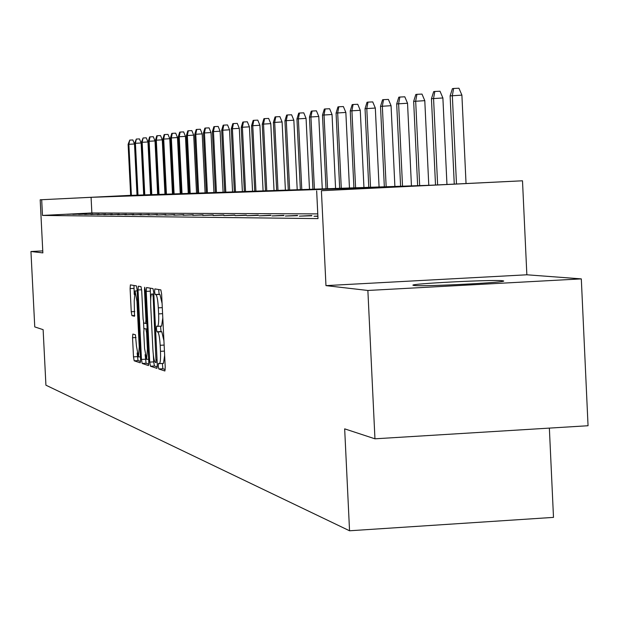 <?xml version="1.0" encoding="UTF-8"?>
<svg xmlns="http://www.w3.org/2000/svg" width="619" height="619" viewBox="0 0 619 619"><rect width="100%" height="100%" fill="white"/><g stroke="black" fill="none" stroke-linecap="round" stroke-linejoin="round"><path stroke-width="0.93" d="M158.278 366.053L158.804 368.978L164.886 370.99L165.227 367.121L161.621 294.048L160.847 289.893L154.835 288.903L154.595 291.642L155.129 294.512L155.895 294.652C157.017 295.619 157.83 300.022 158.325 307.852L158.626 313.895C158.897 321.385 158.541 325.54 157.551 326.345L156.669 326.151L156.437 328.859L156.971 331.761L157.737 331.954C158.866 333.007 159.679 337.456 160.182 345.294L160.476 351.329C160.747 358.757 160.391 362.866 159.408 363.639L158.51 363.376L158.278 366.053M162.387 363.469L162.851 368.746L165.234 369.535M158.65 289.53L159.168 294.296L159.942 294.435L155.895 294.652M160.569 326.182L161.01 331.536L161.783 331.73L157.737 331.954M502.218 280.701L503.471 280.91C509.213 282.38 423.117 286.783 414.08 285.475L413.082 285.274C408.385 283.773 491.602 279.509 502.218 280.701M581.311 278.883L588.05 425.733L374.952 438.809L367.872 290.466L581.311 278.883L526.854 274.79L522.498 180.794L321.408 190.729L402.659 186.636L91.078 197.314L40.189 199.79L130.648 195.341M42.757 250.896L30.95 251.507L42.858 252.885L40.189 199.79M374.952 438.809L344.667 428.851L349.549 530.777L45.922 385.188L43.129 329.664L34.757 326.909L30.95 251.507M132.853 334.059L132.543 337.719L133.487 356.861L134.184 360.815L140.25 362.819L140.552 359.144L137.116 289.808L136.404 285.87L130.392 284.887L130.098 288.593L131.251 311.736L131.94 315.651L134.516 316.247L134.238 300.973L135.043 290.984L136.977 301.515L139.236 347.089L138.447 356.939L136.49 346.269L135.414 334.763L132.853 334.059M526.854 274.79L325.965 285.622L367.872 290.466M325.965 285.622L321.408 190.729M317.764 213.888L91.86 212.967L42.479 215.427L317.996 218.6L316.665 190.884M42.479 215.427L41.69 199.744M149.721 362.107L150.456 366.216L156.947 368.367L157.303 364.56L153.752 292.686L153.001 288.601L146.541 287.541L146.223 291.387L149.721 362.107L153.69 361.883L154.433 365.984L157.311 366.928M148.436 365.543L142.177 363.469L141.465 359.438L138.022 289.963L138.323 286.187L140.985 286.62L141.705 290.605L143.113 319.017L143.832 323.033L145.635 323.466L145.952 319.683L144.475 289.916L144.699 287.239L145.225 290.048L148.777 361.798L148.49 365.535M349.549 530.777L553.494 517.383L549.363 428.1M130.648 195.372L431.257 185.22L522.498 180.794M150.943 194.374L150.556 194.389M150.556 194.366L150.943 194.343M91.86 212.967L91.078 197.314M75.031 213.926L67.208 214.313L75.038 214.027M80.795 213.965L72.849 214.36L80.795 214.073M86.722 214.004L78.667 214.406L86.73 214.112M92.835 214.042L84.656 214.453L92.842 214.159M99.133 214.089L90.831 214.499L99.141 214.205M105.632 214.128L97.198 214.553L105.64 214.251M112.333 214.174L103.775 214.607L112.341 214.298M119.25 214.22L110.553 214.661L119.258 214.352M126.392 214.275L117.564 214.716L126.4 214.406M133.774 214.321L124.798 214.77L133.781 214.46M141.411 214.375L132.28 214.832L141.418 214.514M149.303 214.422L140.026 214.894L149.311 214.569M157.481 214.483L148.042 214.955L157.489 214.631M165.946 214.538L156.336 215.017L165.954 214.692M174.713 214.592L164.94 215.087L174.72 214.762M183.812 214.654L173.862 215.157L183.82 214.824M193.252 214.723L183.116 215.226L193.26 214.894M203.055 214.785L192.733 215.304L203.063 214.971M213.246 214.855L202.723 215.381L213.253 215.048M223.838 214.925L213.106 215.466L223.846 215.126M234.864 215.002L223.923 215.551L234.872 215.203M246.354 215.079L235.189 215.636L246.362 215.296M258.324 215.157L246.927 215.729L258.34 215.381M270.82 215.242L259.183 215.83L270.828 215.474M283.873 215.327L271.981 215.93L283.881 215.574M297.515 215.42L285.367 216.031L297.522 215.675M311.79 215.52L299.364 216.147L311.806 215.783M317.88 216.294L314.034 216.263L317.872 216.07M159.493 363.616L163.455 363.407L164.646 355.337M163.927 340.767L161.783 331.73M157.605 326.329L161.598 326.12L162.797 317.918M162.077 303.341L159.942 294.435M150.239 288.144L150.649 300.501M153.35 355.004L153.69 361.883M156.058 362.587L153.195 296.942L152.669 294.079L151.794 293.94C150.819 294.776 150.471 298.9 150.742 306.312L152.862 349.093C153.35 356.807 154.146 361.217 155.253 362.332L156.096 362.587M148.784 364.134L146.076 363.245L142.177 363.469M145.132 354.61L146.076 363.245M143.863 328.944L143.538 322.445M144.567 348.482L146.587 359.345L147.423 349.333L146.61 332.991L145.883 328.937L144.072 328.488L143.763 332.241L144.567 348.482M133.975 285.467L134.238 294.42M137.139 352.977L138.022 360.598L140.559 361.434M450.121 95.899L452.404 88.664L453.634 88.463L458.942 88.223L461.898 95.133L450.121 95.899L454.261 184.083M453.634 88.463L452.334 95.566L456.482 183.975M461.898 95.133L466.037 183.503M431.451 98.707L433.664 91.651L434.832 91.465L440.016 91.225L442.887 97.964L431.451 98.707L435.513 185.011M434.832 91.465L433.555 98.39L437.625 184.911M442.887 97.964L446.957 184.447M413.662 101.384L415.813 94.498L416.935 94.32L421.996 94.088L424.789 100.665L413.662 101.384L417.647 185.7M416.935 94.32L415.674 101.083L419.667 185.63M424.789 100.665L428.781 185.305M396.702 103.93L398.791 97.206L399.859 97.036L404.811 96.812L407.534 103.241L396.702 103.93L400.601 186.288M399.859 97.036L398.621 103.644L402.528 186.226M407.534 103.241L411.442 185.917M380.515 106.367L382.55 99.798L383.563 99.636L388.407 99.419L391.061 105.694L380.515 106.367L384.337 186.861M383.563 99.636L382.341 106.097L386.171 186.791M391.061 105.694L394.891 186.489M365.04 108.696L367.021 102.274L367.996 102.12L372.731 101.903L375.323 108.046L365.04 108.696L368.785 187.402M367.996 102.12L366.788 108.433L370.549 187.34M375.323 108.046L379.076 187.039M350.238 110.925L352.172 104.642L353.101 104.495L357.743 104.286L360.266 110.29L350.238 110.925L353.913 187.921M353.101 104.495L351.917 110.677L355.6 187.859M360.266 110.29L363.949 187.572M336.071 113.06L337.951 106.909L338.841 106.77L343.383 106.561L345.851 112.441L336.071 113.06L339.676 188.416M338.841 106.77L337.672 112.813L341.286 188.362M345.851 112.441L349.464 188.075M322.484 115.103L324.325 109.083L325.176 108.944L329.633 108.743L332.039 114.5L322.484 115.103L326.027 188.888M325.176 108.944L324.023 114.871L327.575 188.834M332.039 114.5L335.583 188.555M309.461 117.061L311.249 111.165L312.069 111.033L316.433 110.832L318.785 116.48L309.461 117.061L312.935 189.344M312.069 111.033L310.931 116.836L314.421 189.298M318.785 116.48L322.275 189.019M296.95 118.941L298.698 113.169L299.488 113.037L303.767 112.844L306.072 118.376L296.95 118.941L300.362 189.785M299.488 113.037L298.366 118.732L301.786 189.731M306.072 118.376L309.492 189.468M284.933 120.751L286.643 115.088L287.402 114.972L291.595 114.778L293.847 120.202L284.933 120.751L288.284 190.203M287.402 114.972L286.295 120.55L289.653 190.157M293.847 120.202L297.213 189.894M273.374 122.492L275.053 116.937L275.78 116.821L279.896 116.635L282.102 121.951L273.374 122.492L276.67 190.613M275.78 116.821L274.689 122.291L277.993 190.567M282.102 121.951L285.405 190.304M262.255 124.164L263.895 118.716L264.592 118.608L268.638 118.422L270.797 123.638L262.255 124.164L265.497 191M264.592 118.608L263.516 123.978L266.766 190.954M270.797 123.638L274.039 190.698M251.546 125.773L253.148 120.426L253.821 120.318L257.79 120.14L259.91 125.262L251.546 125.773L254.734 191.372M253.821 120.318L252.761 125.595L255.957 191.333M259.91 125.262L263.098 191.085M241.224 127.328L242.795 122.082L243.445 121.974L247.345 121.796L249.418 126.825L241.224 127.328L244.358 191.735M243.445 121.974L242.4 127.15L245.534 191.697M249.418 126.825L252.56 191.449M231.274 128.829L232.806 123.668L233.44 123.576L237.27 123.398L239.305 128.334L231.274 128.829L234.353 192.083M233.44 123.576L232.404 128.659L235.491 192.045M239.305 128.334L242.393 191.805M221.672 130.269L223.173 125.208L223.784 125.108L227.544 124.937L229.541 129.797L221.672 130.269L224.705 192.424M223.784 125.108L222.763 130.106L225.803 192.385M229.541 129.797L232.582 192.145M212.394 131.669L213.872 126.694L214.46 126.601L218.159 126.431L220.116 131.197L212.394 131.669L215.381 192.749M214.46 126.601L213.454 131.507L216.441 192.71M220.116 131.197L223.111 192.478M203.442 133.015L204.889 128.125L205.454 128.032L209.09 127.862L211.009 132.559L203.442 133.015L206.382 193.058M205.454 128.032L204.456 132.861L207.404 193.027M211.009 132.559L213.957 192.795M194.776 134.315L196.2 129.51L196.749 129.425L200.324 129.255L202.212 133.874L194.776 134.315L197.678 193.36M196.749 129.425L195.766 134.168L198.66 193.329M202.212 133.874L205.113 193.105M186.404 135.576L187.797 130.849L188.323 130.764L191.851 130.601L193.701 135.143L186.404 135.576L189.252 193.654M188.323 130.764L187.356 135.437L190.211 193.623M193.701 135.143L196.556 193.399M178.295 136.799L179.665 132.149L180.175 132.064L183.642 131.901L185.46 136.373L178.295 136.799L181.104 193.94M180.175 132.064L179.216 136.66L182.032 193.909M185.46 136.373L188.277 193.693M170.442 137.983L171.788 133.402L172.283 133.325L175.703 133.162L177.491 137.557L170.442 137.983L173.212 194.219M172.283 133.325L171.339 137.844L174.109 194.188M177.491 137.557L180.261 193.971M162.843 139.128L164.159 134.617L164.639 134.54L168.004 134.385L169.761 138.71L162.843 139.128L165.567 194.482M164.639 134.54L163.702 138.996L166.441 194.451M169.761 138.71L172.5 194.242M155.47 140.234L156.762 135.793L157.234 135.723L160.545 135.569L162.271 139.832L155.47 140.234L158.162 194.737M157.234 135.723L156.305 140.111L159.006 194.714M162.271 139.832L164.971 194.505M148.32 141.31L149.597 136.938L150.046 136.869L153.311 136.714L155.013 140.915L148.32 141.31L150.974 194.993M150.046 136.869L149.133 141.186L151.794 194.962M155.013 140.915L157.667 194.761M141.387 142.355L143.082 137.975L146.293 137.828L147.964 141.96L141.387 142.355L144.003 195.233M143.082 137.975L142.177 142.231L144.8 195.209M147.964 141.96L150.587 195.008M134.656 143.368L136.312 139.058L139.484 138.911L141.132 142.981L134.656 143.368L137.24 195.472M136.312 139.058L135.422 143.252L138.006 195.442M141.132 142.981L143.716 195.248M128.118 144.351L129.742 140.103L132.868 139.956L134.493 143.972L128.118 144.351L130.671 195.697M129.742 140.103L128.868 144.235L131.414 195.674M134.493 143.972L137.039 195.48M162.851 368.746L158.804 368.978M159.168 294.296L155.129 294.512M161.01 331.536L156.971 331.761M164.437 351.105L160.476 351.329M164.143 345.069L160.182 345.294M162.588 313.678L158.626 313.895M162.294 307.635L158.325 307.852M150.193 291.17L146.223 291.387M154.433 365.984L150.456 366.216M157.079 359.879L156.313 359.925M153.961 296.903L153.195 296.942M153.822 294.017L152.669 294.079M145.364 359.213L141.465 359.438M141.65 289.769L138.022 289.963M146.873 323.397L145.651 323.466M146.688 319.636L145.952 319.683M145.217 289.878L144.475 289.916M148.158 349.286L147.423 349.333M147.353 332.952L146.61 332.991M147.152 328.867L145.883 328.937M139.948 347.05L139.236 347.089M137.689 301.476L136.977 301.515M134.772 315.497L131.94 315.651M134.764 311.543L131.251 311.736M133.936 288.392L130.098 288.593M138.022 360.598L134.184 360.815M137.325 356.637L133.487 356.861M136.025 337.517L132.543 337.719M163.455 363.407L159.408 363.639M161.598 326.12L157.551 326.345M146.881 323.397L145.635 323.466M148.653 359.229L146.587 359.345M140.436 356.823L138.447 356.939M137.163 290.868L135.043 290.984"/></g></svg>
